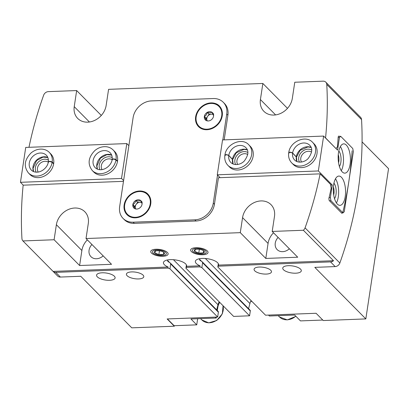 <?xml version="1.0" encoding="UTF-8"?>
<svg xmlns="http://www.w3.org/2000/svg" width="409" height="409" viewBox="0 0 409 409"><rect width="100%" height="100%" fill="white"/><g stroke="black" fill="none" stroke-linecap="round" stroke-linejoin="round"><path stroke-width="0.61" d="M134.53 208.529A5.077 4.197 135.3 0 1 132.838 204.587A5.077 4.197 135.3 0 1 135.752 200.476A5.077 4.197 135.3 0 1 140.359 200.303C141.519 202.215 142.081 203.529 142.051 204.239A5.077 4.197 135.3 0 1 141.857 205.052A5.077 4.197 135.3 0 1 139.142 208.35A5.077 4.197 135.3 0 1 138.037 208.835A5.077 4.197 135.3 0 1 134.53 208.529C134.566 207.818 134.004 206.509 132.838 204.587C134.403 203.825 135.374 202.455 135.752 200.476C137.879 201.018 139.418 200.962 140.359 200.303A5.077 4.197 135.3 0 1 142.051 204.239M206.034 120.43A5.077 4.197 135.3 0 1 204.342 116.493A5.077 4.197 135.3 0 1 207.251 112.378A5.077 4.197 135.3 0 1 211.857 112.204C213.023 114.116 213.585 115.43 213.554 116.141A5.077 4.197 135.3 0 1 213.36 116.954A5.077 4.197 135.3 0 1 210.64 120.251A5.077 4.197 135.3 0 1 209.541 120.737A5.077 4.197 135.3 0 1 206.034 120.43C206.07 119.725 205.502 118.411 204.342 116.493C205.906 115.727 206.877 114.356 207.251 112.378C209.382 112.925 210.916 112.864 211.857 112.204A5.077 4.197 135.3 0 1 213.554 116.141M151.458 253.064A8.788 3.313 8.6 0 1 151.703 250.226A8.788 3.313 8.6 0 1 159.934 249.485A8.788 3.313 8.6 0 1 167.578 252.629A8.788 3.313 8.6 0 1 162.721 256.285A8.788 3.313 8.6 0 1 151.458 253.064M191.356 251.545A8.788 3.313 8.6 0 1 191.596 248.708A8.788 3.313 8.6 0 1 199.832 247.966A8.788 3.313 8.6 0 1 207.475 251.111A8.788 3.313 8.6 0 1 202.619 254.761A8.788 3.313 8.6 0 1 191.356 251.545M56.376 224.725L81.882 250.502L79.612 265.528L111.529 264.311L86.023 238.534L88.293 223.508A17.577 14.535 135.3 0 0 84.827 211.755A17.577 14.535 135.3 0 0 68.073 209.653A17.577 14.535 135.3 0 0 56.376 224.725L54.1 239.751L22.945 240.942L53.088 271.402L168.13 267.021A11.718 4.417 8.6 0 1 163.436 262.573A11.718 4.417 8.6 0 1 175.681 259.96A11.718 4.417 8.6 0 1 186.611 266.08A11.718 4.417 8.6 0 1 186.555 266.32L186.392 267.389L199.883 266.878A11.718 4.417 -171.4 0 0 201.867 267.588L249.582 315.804L250.313 310.978A1.171 0.971 -44.7 0 0 250.083 310.191L202.184 261.786L199.843 260.277M79.612 265.528L54.1 239.751M265.799 258.437L240.287 232.66L242.563 217.634L268.069 243.406L265.799 258.437L297.716 257.22L272.205 231.443L303.366 230.257L333.514 260.717L218.472 265.104A11.718 4.417 8.6 0 0 218.529 264.863A11.718 4.417 8.6 0 0 207.603 258.744A11.718 4.417 8.6 0 0 195.354 261.356A11.718 4.417 8.6 0 0 200.047 265.804L186.555 266.32M240.287 232.66L86.023 238.534M283.519 269.771A9.376 3.533 8.6 0 1 282.757 268.043A9.376 3.533 8.6 0 1 292.558 265.952A9.376 3.533 8.6 0 1 301.3 270.85A9.376 3.533 8.6 0 1 293.662 273.166A9.376 3.533 8.6 0 1 283.519 269.771M97.332 276.862A9.376 3.533 8.6 0 1 96.575 275.139A9.376 3.533 8.6 0 1 106.371 273.048A9.376 3.533 8.6 0 1 115.113 277.941A9.376 3.533 8.6 0 1 107.48 280.262A9.376 3.533 8.6 0 1 97.332 276.862M200.047 265.804L199.883 266.878M218.472 265.104L218.309 266.177L330.533 261.898L335.17 266.586A4.688 3.875 -44.7 0 0 339.853 263.018A380.871 314.869 -44.7 0 0 361.546 119.571A4.688 3.875 -44.7 0 0 360.58 117.311L325.799 82.163A4.688 3.875 -44.7 0 0 323.115 81.166L294.771 82.245L292.333 98.349A17.577 14.535 135.3 0 1 280.635 113.421A17.577 14.535 135.3 0 1 263.882 111.32A17.577 14.535 135.3 0 1 260.415 99.566L262.854 83.462L108.584 89.341L106.151 105.44A17.577 14.535 135.3 0 1 94.453 120.512A17.577 14.535 135.3 0 1 77.695 118.416A17.577 14.535 135.3 0 1 74.233 106.657L76.667 90.558L48.323 91.636A4.688 3.875 -44.7 0 0 43.64 95.205A380.871 314.869 -44.7 0 0 28.978 147.301M333.514 260.717A4.688 3.875 135.3 0 1 330.533 261.898M202.179 261.791L202.598 262.757L201.867 267.588M199.29 258.769L199.807 260.247M218.319 263.703L217.823 266.98L265.543 315.196L316.08 313.274L323.268 320.538L365.825 318.913L388.55 168.646L362.072 141.892M168.13 267.021L167.966 268.094L55.742 272.368A4.688 3.875 135.3 0 1 53.088 271.402M167.966 268.094A11.718 4.417 -171.4 0 0 169.95 268.805L170.681 263.974L170.262 263.002L167.925 261.494M169.95 268.805L217.665 317.021L218.396 312.19A1.171 0.971 -44.7 0 0 218.166 311.407L170.267 263.002M167.373 259.981L167.889 261.463M186.402 264.92L185.906 268.197L233.626 316.413L249.582 315.804M322.783 320.048L300.467 320.896L294.669 315.037L269.403 315.999L268.498 315.083M215.303 317.113L216.208 318.028L190.937 318.989L196.734 324.848L174.127 325.707L167.424 318.938M250.681 301.448L251.893 301.402M197.659 318.734L196.734 324.848M217.665 317.021L167.133 318.948L174.321 326.213L174.398 325.697M127.122 275.727A8.788 3.313 8.6 0 1 126.412 274.112A8.788 3.313 8.6 0 1 135.594 272.149A8.788 3.313 8.6 0 1 143.789 276.74A8.788 3.313 8.6 0 1 136.637 278.912A8.788 3.313 8.6 0 1 127.122 275.727M123.477 181.351L23.149 185.175A380.871 314.869 -44.7 0 0 21.948 238.651A4.688 3.875 -44.7 0 0 22.914 240.911L57.7 276.06A4.688 3.875 -44.7 0 0 60.379 277.057L80.747 276.279L131.764 327.834L174.321 326.213M254.792 270.865A8.788 3.313 8.6 0 1 254.081 269.245A8.788 3.313 8.6 0 1 263.268 267.287A8.788 3.313 8.6 0 1 271.464 271.873A8.788 3.313 8.6 0 1 264.306 274.05A8.788 3.313 8.6 0 1 254.792 270.865M217.823 266.98A11.718 4.417 -171.4 0 0 218.309 266.177M335.17 266.586L314.807 267.363L365.825 318.913M185.906 268.197A11.718 4.417 -171.4 0 0 186.392 267.389M262.854 83.462L287.486 108.354M76.667 90.558L101.299 115.445M128.61 145.405L128.917 145.394M222.828 139.919L226.744 114.039L227.905 115.21A17.577 14.535 -44.7 0 0 224.439 103.451L223.278 102.281A17.577 14.535 -44.7 0 0 213.222 98.543L151.514 100.895A17.577 14.535 -44.7 0 0 133.119 117.603L119.648 206.693A17.577 14.535 -44.7 0 0 123.109 218.447A17.577 14.535 -44.7 0 0 133.17 222.184L194.878 219.832A17.577 14.535 -44.7 0 0 213.273 203.125L217.516 175.057M227.905 115.21L224.173 139.863M325.431 137.905L325.564 137.899A380.871 314.869 -44.7 0 0 326.765 84.418A4.688 3.875 -44.7 0 0 325.799 82.163M272.205 231.443L274.48 216.417A17.577 14.535 135.3 0 0 271.014 204.658A17.577 14.535 135.3 0 0 254.26 202.562A17.577 14.535 135.3 0 0 242.563 217.634M303.366 230.257A4.688 3.875 -44.7 0 0 305.068 227.869A380.871 314.869 -44.7 0 0 320.124 173.856L218.447 177.731L214.428 204.296A17.577 14.535 -44.7 0 1 196.039 221.003L134.331 223.355A17.577 14.535 -44.7 0 1 124.27 219.623L123.109 218.447M325.564 137.899L335.866 148.452M320.124 173.856L330.559 184.403L331.167 188.263A380.871 314.869 135.3 0 1 328.877 198.488L329.133 200.42L341.888 213.309L342.338 212.925M339.219 136.371L338.872 136.018L338.207 136.77A380.871 314.869 135.3 0 1 337.415 146.938L335.999 148.447M342.788 212.547A380.871 314.869 -44.7 0 0 352.123 150.829M251.121 300.625A10.547 8.722 -44.7 0 0 249.914 303.514L248.57 308.662M219.204 301.842A10.547 8.722 -44.7 0 0 217.997 304.731L216.652 309.879M226.744 114.039A17.577 14.535 -44.7 0 0 223.278 102.281M124.147 204.919A14.647 12.112 135.3 0 1 133.891 192.363A14.647 12.112 135.3 0 1 147.859 194.111A14.647 12.112 135.3 0 1 145.962 213.023A14.647 12.112 135.3 0 1 127.03 214.72A14.647 12.112 135.3 0 1 124.147 204.919M195.645 116.821A14.647 12.112 135.3 0 1 205.395 104.264A14.647 12.112 135.3 0 1 219.357 106.013A14.647 12.112 135.3 0 1 217.465 124.924A14.647 12.112 135.3 0 1 198.534 126.621A14.647 12.112 135.3 0 1 195.645 116.821M216.208 318.028L216.351 317.072M217.332 310.569L217.828 307.292A11.718 9.688 -44.7 0 1 219.73 302.374M103.165 255.86A9.668 7.991 135.3 0 1 90.972 256.694A9.668 7.991 135.3 0 1 89.065 250.226A9.668 7.991 135.3 0 1 91.933 244.51M81.882 250.502A17.577 14.535 135.3 0 1 87.327 239.858M289.352 248.769A9.668 7.991 135.3 0 1 277.154 249.602A9.668 7.991 135.3 0 1 275.252 243.135A9.668 7.991 135.3 0 1 278.115 237.414M268.069 243.406A17.577 14.535 135.3 0 1 273.514 232.767M207.215 120.681A4.397 3.635 135.3 0 1 207.041 120.333L207.189 120.675M207.041 120.333A4.397 3.635 135.3 0 1 207.649 116.309L206.192 118.365L207.041 120.333M207.649 116.309A4.397 3.635 135.3 0 1 211.412 114.167L209.106 114.254L207.649 116.309M212.92 114.106L211.412 114.167A4.397 3.635 135.3 0 1 213.115 114.515M213.713 114.08L211.857 112.204M209.106 114.254L207.251 112.378M206.192 118.365L204.342 116.493M135.716 208.779A4.397 3.635 135.3 0 1 135.543 208.432L135.686 208.774M135.543 208.432A4.397 3.635 135.3 0 1 136.151 204.408L134.694 206.463L135.543 208.432M136.151 204.408A4.397 3.635 135.3 0 1 139.909 202.261L137.603 202.353L136.151 204.408M141.422 202.204L139.909 202.261A4.397 3.635 135.3 0 1 141.616 202.613M142.214 202.174L140.359 200.303M137.603 202.353L135.752 200.476M134.694 206.463L132.838 204.587M340.697 136.315L339.444 137.526L337.537 150.134L323.621 136.074L318.345 170.962L332.261 185.021L330.354 197.634L330.958 200.717L343.013 212.9L344.266 211.693L353.356 151.586L352.752 148.503L340.697 136.315L338.54 136.396M323.621 136.074L222.552 139.929L217.276 174.812L318.345 170.962M227.941 165.389A14.647 12.112 135.3 0 0 246.872 163.692A14.647 12.112 135.3 0 0 248.764 144.781L250.272 146.304A14.647 12.112 135.3 0 1 248.381 165.216A14.647 12.112 135.3 0 1 229.449 166.913L227.941 165.389C225.405 162.721 224.383 159.387 224.863 155.394M291.775 162.956A14.647 12.112 135.3 0 0 310.707 161.264A14.647 12.112 135.3 0 0 312.599 142.347L314.107 143.871A14.647 12.112 135.3 0 1 312.215 162.787A14.647 12.112 135.3 0 1 293.284 164.479L291.775 162.956C289.24 160.287 288.217 156.959 288.698 152.966M332.261 185.021L330.666 185.083M220.103 177.67L217.276 174.812M330.958 200.717L329.48 200.773M330.354 197.634L329.066 197.68M343.013 212.9L341.541 212.956M339.444 137.526L338.156 137.572M341.449 177.291A14.647 6.12 87.8 0 0 338.862 176.069A14.647 6.12 87.8 0 0 333.304 190.942A14.647 6.12 87.8 0 0 339.976 205.349A14.647 6.12 87.8 0 0 345.518 193.585A14.647 6.12 87.8 0 0 341.449 177.291M346.321 145.093A14.647 6.12 87.8 0 0 343.734 143.871A14.647 6.12 87.8 0 0 338.171 158.743A14.647 6.12 87.8 0 0 344.848 173.145A14.647 6.12 87.8 0 0 350.385 161.386A14.647 6.12 87.8 0 0 346.321 145.093M299.5 162.133A8.788 7.265 135.3 0 1 300.18 153.799A8.788 7.265 135.3 0 1 307.926 149.173A8.788 7.265 135.3 0 1 311.699 150.067M301.515 162.03A7.204 5.956 135.3 0 1 301.929 155.139A7.204 5.956 135.3 0 1 308.335 151.258A7.204 5.956 135.3 0 1 311.571 152.076M235.666 164.566A8.788 7.265 135.3 0 1 236.341 156.233A8.788 7.265 135.3 0 1 244.091 151.606A8.788 7.265 135.3 0 1 247.864 152.501M237.68 164.464A7.204 5.956 135.3 0 1 238.094 157.567A7.204 5.956 135.3 0 1 244.5 153.692A7.204 5.956 135.3 0 1 247.736 154.51M338.57 162.808A7.204 3.011 87.8 0 0 338.258 154.653M339.398 166.458A8.788 3.671 87.8 0 0 341.045 158.631A8.788 3.671 87.8 0 0 338.805 150.957M341.29 170.717A14.647 6.12 87.8 0 0 340.37 146.565M333.698 195.006A7.204 3.011 87.8 0 0 333.391 186.857M334.526 198.656A8.788 3.671 87.8 0 0 336.172 190.834A8.788 3.671 87.8 0 0 333.938 183.155M336.423 202.915A14.647 6.12 87.8 0 0 335.503 178.764M225.083 155.41C225.277 154.351 226.509 154.351 228.784 155.4L232.639 159.515M228.784 155.4A10.547 8.722 135.3 0 1 235.824 146.396A10.547 8.722 135.3 0 1 245.85 147.669C249.015 150.768 248.508 155.19 244.331 160.936C241.146 164.602 234.316 166.054 230.855 162.506A10.547 8.722 135.3 0 1 228.769 155.502C226.484 154.546 225.236 154.633 225.027 155.778M228.769 155.502L232.619 159.633M288.918 152.976C289.112 151.923 290.344 151.918 292.619 152.966L296.474 157.082M292.619 152.966A10.547 8.722 135.3 0 1 299.659 143.963A10.547 8.722 135.3 0 1 309.685 145.236C312.849 148.334 312.343 152.762 308.166 158.508C304.981 162.174 298.151 163.626 294.69 160.072A10.547 8.722 135.3 0 1 292.604 153.073C290.318 152.112 289.071 152.204 288.861 153.344M292.604 153.073L296.453 157.204M23.277 185.17L20.45 182.312L121.524 178.457L123.6 180.558M113.114 149.95L114.622 151.473A14.647 12.112 135.3 0 1 115.895 166.115A14.647 12.112 135.3 0 1 102.184 175.195A14.647 12.112 135.3 0 1 93.799 172.082L92.291 170.558C87.332 164.004 88.226 157.301 94.975 150.446C98.579 147.526 102.465 146.299 106.626 146.775C109.198 147.148 111.366 148.206 113.114 149.95A14.647 12.112 135.3 0 1 116.028 159.561L117.536 161.085M49.279 152.383L50.788 153.907A14.647 12.112 135.3 0 1 52.061 168.549A14.647 12.112 135.3 0 1 38.349 177.629A14.647 12.112 135.3 0 1 29.964 174.515L28.456 172.992C23.497 166.437 24.392 159.735 31.14 152.879C34.745 149.955 38.63 148.733 42.792 149.208C45.363 149.576 47.531 150.635 49.279 152.383A14.647 12.112 135.3 0 1 52.194 161.995L53.702 163.518M20.45 182.312L25.726 147.424L126.8 143.574L121.524 178.457M128.876 145.676L126.8 143.574M36.181 172.169A8.788 7.265 135.3 0 1 38.282 162.092A8.788 7.265 135.3 0 1 48.38 160.098M38.195 172.061A7.204 5.956 135.3 0 1 39.831 163.656A7.204 5.956 135.3 0 1 48.252 162.112M100.016 169.735A8.788 7.265 135.3 0 1 102.117 159.658A8.788 7.265 135.3 0 1 112.214 157.664M102.03 169.628A7.204 5.956 135.3 0 1 103.666 161.223A7.204 5.956 135.3 0 1 112.086 159.679M112.27 159.945C112.465 158.886 113.702 158.886 115.972 159.934L117.48 161.458M112.286 159.837C112.495 158.692 113.743 158.605 116.028 159.561M48.436 162.373C48.63 161.32 49.867 161.315 52.137 162.363L53.645 163.886M48.451 162.266C48.661 161.126 49.908 161.034 52.194 161.995M156.407 250.835L155.394 251.09L154.832 252.936L158.876 254.608L163.482 254.429A5.077 1.912 -171.4 0 0 164.045 252.583A5.077 1.912 -171.4 0 0 163.201 251.97A5.077 1.912 -171.4 0 0 160.001 250.916A5.077 1.912 -171.4 0 0 156.08 250.891A5.077 1.912 -171.4 0 0 155.394 251.09A5.077 1.912 -171.4 0 0 154.832 252.936A5.077 1.912 -171.4 0 0 158.876 254.608A5.077 1.912 -171.4 0 0 163.482 254.429L164.045 252.583L162.813 251.775M162.204 255.559A6.994 2.633 -171.4 0 0 164.07 255.339A6.994 2.633 -171.4 0 0 164.602 251.653A6.994 2.633 -171.4 0 0 154.832 250.18A6.994 2.633 -171.4 0 0 154.254 253.856A6.994 2.633 -171.4 0 0 162.204 255.559M163.789 252.394L163.482 254.429M159.444 250.829L158.876 254.608M155.262 250.098L154.832 252.936M196.305 249.311L195.292 249.572L194.73 251.417L198.769 253.084L203.38 252.91A5.077 1.912 -171.4 0 0 203.943 251.065A5.077 1.912 -171.4 0 0 203.099 250.446A5.077 1.912 -171.4 0 0 199.899 249.398A5.077 1.912 -171.4 0 0 195.977 249.372A5.077 1.912 -171.4 0 0 195.292 249.572A5.077 1.912 -171.4 0 0 194.73 251.417A5.077 1.912 -171.4 0 0 198.769 253.084A5.077 1.912 -171.4 0 0 203.38 252.91L203.943 251.065L202.711 250.252M202.102 254.04A6.994 2.633 -171.4 0 0 203.963 253.82A6.994 2.633 -171.4 0 0 204.5 250.134A6.994 2.633 -171.4 0 0 194.73 248.657A6.994 2.633 -171.4 0 0 194.152 252.333A6.994 2.633 -171.4 0 0 202.102 254.04M203.687 250.87L203.38 252.91M199.341 249.311L198.769 253.084M195.159 248.58L194.73 251.417M202.598 262.757L250.313 310.978M199.209 258.943L201.56 261.32M170.681 263.974L218.396 312.19M167.291 260.16L169.638 262.532M55.742 272.368L60.379 277.057M305.068 227.869L339.853 263.018M326.765 84.418L361.546 119.571M173.442 259.705L217.997 304.731M205.359 258.488L249.914 303.514M133.17 222.184L134.331 223.355M194.878 219.832L196.039 221.003M213.273 203.125L214.428 204.296M217.435 306.893L217.828 307.292M275.6 114.909L260.415 99.566M89.418 122L74.233 106.657M295.799 316.177A13.185 10.9 135.3 0 1 279.531 316.99L278.217 315.666M223.007 305.681A13.185 10.9 135.3 0 1 216.622 320.293A13.185 10.9 135.3 0 1 201.867 319.95L200.553 318.621M196.182 116.8A14.064 11.626 135.3 0 1 217.015 104.919A14.064 11.626 135.3 0 1 213.641 127.23A14.064 11.626 135.3 0 1 196.182 116.8M124.679 204.899A14.064 11.626 135.3 0 1 145.517 193.017A14.064 11.626 135.3 0 1 142.143 215.323A14.064 11.626 135.3 0 1 124.679 204.899M232.496 159.147A10.547 8.722 135.3 0 1 247.297 149.863M233.038 163.973A10.547 8.722 135.3 0 1 232.481 159.254M296.331 156.713A10.547 8.722 135.3 0 1 311.131 147.429M296.873 161.54A10.547 8.722 135.3 0 1 296.315 156.821M115.972 159.934A14.647 12.112 135.3 0 1 106.166 172.347A14.647 12.112 135.3 0 1 92.291 170.558M112.102 159.576C111.831 163.886 106.488 169.791 100.481 169.75C98.272 169.694 96.514 168.999 95.205 167.675A10.547 8.722 135.3 0 1 96.57 154.055A10.547 8.722 135.3 0 1 110.2 152.833C111.8 154.449 112.439 156.652 112.122 159.454M97.388 169.142A10.547 8.722 135.3 0 1 100.282 157.808A10.547 8.722 135.3 0 1 111.647 155.031M52.137 162.363A14.647 12.112 135.3 0 1 42.331 174.781A14.647 12.112 135.3 0 1 28.456 172.992M48.267 162.01C47.991 166.32 42.654 172.225 36.646 172.184C34.438 172.123 32.679 171.432 31.37 170.103A10.547 8.722 135.3 0 1 32.735 156.489A10.547 8.722 135.3 0 1 46.365 155.267C47.965 156.882 48.605 159.086 48.288 161.882M33.553 171.57A10.547 8.722 135.3 0 1 36.447 160.236A10.547 8.722 135.3 0 1 47.812 157.465M295.958 316.336L287.297 319.899L279.531 316.99M223.079 305.758L222.358 313.78L216.755 320.472L208.748 322.859L201.867 319.95M219.592 106.248C213.099 98.62 196.944 105.691 195.834 116.948C195.308 120.957 196.284 124.259 198.764 126.856M148.089 194.341C141.601 186.719 125.44 193.789 124.331 205.047C123.804 209.055 124.786 212.358 127.265 214.95M248.764 144.781C241.99 137.051 226.177 143.917 224.914 155.047M232.644 159.643L233.099 163.999M247.317 149.924L244.101 149.341L236.274 152.797L232.665 159.52M312.599 142.347C305.825 134.617 290.012 141.483 288.749 152.613M296.479 157.209L296.934 161.565M311.152 147.491L307.936 146.908L300.109 150.369L296.499 157.087M97.449 169.168L96.897 165.942L100.44 158.15L106.867 154.663L111.667 155.093M33.615 171.596L33.063 168.375L36.605 160.584L43.032 157.097L47.833 157.521M164.07 255.339L165.4 255.052M154.254 253.856L153.063 253.186M203.963 253.82L205.298 253.529M194.152 252.333L192.961 251.663"/></g></svg>
